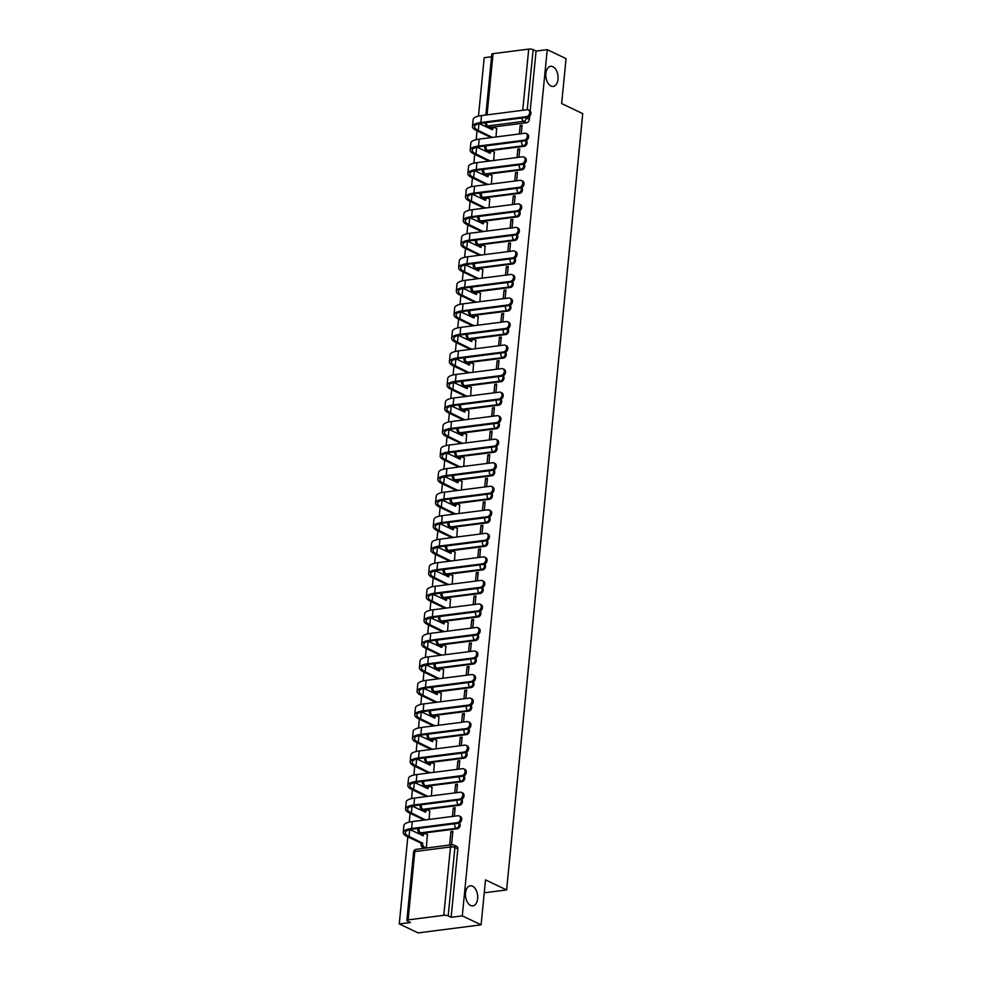 <?xml version="1.0" encoding="UTF-8"?>
<svg xmlns="http://www.w3.org/2000/svg" width="982" height="982" viewBox="0 0 982 982"><rect width="100%" height="100%" fill="white"/><g stroke="black" fill="none" stroke-linecap="round" stroke-linejoin="round"><path stroke-width="1.47" d="M550.988 86.023A10.127 6.039 -97.3 0 1 545.808 75.295A10.127 6.039 -97.3 0 1 550.644 66.322A10.127 6.039 -97.3 0 1 552.878 66.715A10.127 6.039 -97.3 0 1 558.058 77.443A10.127 6.039 -97.3 0 1 553.21 86.416A10.127 6.039 -97.3 0 1 550.988 86.023M470.636 905.478A10.127 6.039 -97.3 0 1 465.456 894.737A10.127 6.039 -97.3 0 1 470.292 885.776A10.127 6.039 -97.3 0 1 472.526 886.169A10.127 6.039 -97.3 0 1 477.706 896.897A10.127 6.039 -97.3 0 1 472.87 905.87A10.127 6.039 -97.3 0 1 470.636 905.478M525.714 140.733A3.167 2.369 115.5 0 1 526.021 142.451A3.167 2.369 115.5 0 1 523.197 145.79L487.538 150.356A3.167 2.369 115.5 0 1 486.471 150.197L487.514 150.688A3.167 2.369 -64.5 0 0 488.57 150.847L524.241 146.293A3.167 2.369 -64.5 0 0 527.064 142.942A3.167 2.369 -64.5 0 0 526.168 140.573M523.406 164.264A3.167 2.369 115.5 0 1 523.713 165.983A3.167 2.369 115.5 0 1 520.89 169.321L485.231 173.888A3.167 2.369 115.5 0 1 484.163 173.728L485.206 174.231A3.167 2.369 -64.5 0 0 486.262 174.391L521.933 169.825A3.167 2.369 -64.5 0 0 524.756 166.486A3.167 2.369 -64.5 0 0 523.86 164.104M521.098 187.795A3.167 2.369 115.5 0 1 521.405 189.514A3.167 2.369 115.5 0 1 518.594 192.865L482.923 197.419A3.167 2.369 115.5 0 1 481.855 197.259L482.899 197.763A3.167 2.369 -64.5 0 0 483.966 197.922L519.625 193.356A3.167 2.369 -64.5 0 0 522.449 190.017A3.167 2.369 -64.5 0 0 521.552 187.636M518.791 211.339A3.167 2.369 115.5 0 1 519.097 213.057A3.167 2.369 115.5 0 1 516.287 216.396L480.615 220.962A3.167 2.369 115.5 0 1 479.547 220.79L480.591 221.294A3.167 2.369 -64.5 0 0 481.659 221.453L517.318 216.887A3.167 2.369 -64.5 0 0 520.141 213.548A3.167 2.369 -64.5 0 0 519.245 211.167M516.483 234.87A3.167 2.369 115.5 0 1 516.79 236.588A3.167 2.369 115.5 0 1 513.979 239.927L478.308 244.493A3.167 2.369 115.5 0 1 477.24 244.334L478.283 244.825A3.167 2.369 -64.5 0 0 479.351 244.984L515.01 240.418A3.167 2.369 -64.5 0 0 517.833 237.079A3.167 2.369 -64.5 0 0 516.937 234.698M514.175 258.401A3.167 2.369 115.5 0 1 514.482 260.12A3.167 2.369 115.5 0 1 511.671 263.458L476 268.025A3.167 2.369 115.5 0 1 474.932 267.865L475.975 268.356A3.167 2.369 -64.5 0 0 477.043 268.516L512.702 263.962A3.167 2.369 -64.5 0 0 515.525 260.611A3.167 2.369 -64.5 0 0 514.629 258.241M511.868 281.932A3.167 2.369 115.5 0 1 512.174 283.651A3.167 2.369 115.5 0 1 509.363 286.99L473.692 291.556A3.167 2.369 115.5 0 1 472.624 291.396L473.668 291.887A3.167 2.369 -64.5 0 0 474.736 292.047L510.395 287.493A3.167 2.369 -64.5 0 0 513.218 284.154A3.167 2.369 -64.5 0 0 512.322 281.773M509.56 305.463A3.167 2.369 115.5 0 1 509.867 307.182A3.167 2.369 115.5 0 1 507.056 310.533L471.385 315.087A3.167 2.369 115.5 0 1 470.317 314.927L471.36 315.431A3.167 2.369 -64.5 0 0 472.428 315.59L508.087 311.024A3.167 2.369 -64.5 0 0 510.91 307.685A3.167 2.369 -64.5 0 0 510.014 305.304M507.252 329.007A3.167 2.369 115.5 0 1 507.559 330.725A3.167 2.369 115.5 0 1 504.748 334.064L469.077 338.618A3.167 2.369 115.5 0 1 468.009 338.459L469.052 338.962A3.167 2.369 -64.5 0 0 470.12 339.121L505.779 334.555A3.167 2.369 -64.5 0 0 508.602 331.216A3.167 2.369 -64.5 0 0 507.706 328.835M504.944 352.538A3.167 2.369 115.5 0 1 505.251 354.257A3.167 2.369 115.5 0 1 502.44 357.595L466.769 362.162A3.167 2.369 115.5 0 1 465.701 362.002L466.745 362.493A3.167 2.369 -64.5 0 0 467.813 362.653L503.471 358.086A3.167 2.369 -64.5 0 0 506.295 354.748A3.167 2.369 -64.5 0 0 505.399 352.366M502.637 376.069A3.167 2.369 115.5 0 1 502.944 377.788A3.167 2.369 115.5 0 1 500.133 381.126L464.461 385.693A3.167 2.369 115.5 0 1 463.394 385.533L464.437 386.024A3.167 2.369 -64.5 0 0 465.505 386.184L501.164 381.617A3.167 2.369 -64.5 0 0 503.987 378.279A3.167 2.369 -64.5 0 0 503.091 375.91M500.329 399.6A3.167 2.369 115.5 0 1 500.636 401.319A3.167 2.369 115.5 0 1 497.825 404.658L462.154 409.224A3.167 2.369 115.5 0 1 461.086 409.064L462.129 409.555A3.167 2.369 -64.5 0 0 463.197 409.715L498.856 405.161A3.167 2.369 -64.5 0 0 501.679 401.822A3.167 2.369 -64.5 0 0 500.783 399.441M498.021 423.132A3.167 2.369 115.5 0 1 498.328 424.85A3.167 2.369 115.5 0 1 495.517 428.189L459.846 432.755A3.167 2.369 115.5 0 1 458.778 432.596L459.822 433.099A3.167 2.369 -64.5 0 0 460.889 433.258L496.548 428.692A3.167 2.369 -64.5 0 0 499.372 425.353A3.167 2.369 -64.5 0 0 498.475 422.972M495.714 446.663A3.167 2.369 115.5 0 1 496.02 448.393A3.167 2.369 115.5 0 1 493.21 451.732L457.538 456.286A3.167 2.369 115.5 0 1 456.47 456.127L457.514 456.63A3.167 2.369 -64.5 0 0 458.582 456.79L494.241 452.223A3.167 2.369 -64.5 0 0 497.064 448.884A3.167 2.369 -64.5 0 0 496.168 446.503M493.406 470.206A3.167 2.369 115.5 0 1 493.713 471.925A3.167 2.369 115.5 0 1 490.902 475.263L455.231 479.83A3.167 2.369 115.5 0 1 454.163 479.67L455.206 480.161A3.167 2.369 -64.5 0 0 456.274 480.321L491.933 475.754A3.167 2.369 -64.5 0 0 494.756 472.416A3.167 2.369 -64.5 0 0 493.86 470.034M491.098 493.737A3.167 2.369 115.5 0 1 491.405 495.456A3.167 2.369 115.5 0 1 488.594 498.795L452.923 503.361A3.167 2.369 115.5 0 1 451.855 503.201L452.898 503.692A3.167 2.369 -64.5 0 0 453.966 503.852L489.625 499.286A3.167 2.369 -64.5 0 0 492.448 495.947A3.167 2.369 -64.5 0 0 491.552 493.578M488.791 517.269A3.167 2.369 115.5 0 1 489.097 518.987A3.167 2.369 115.5 0 1 486.286 522.326L450.615 526.892A3.167 2.369 115.5 0 1 449.547 526.733L450.591 527.224A3.167 2.369 -64.5 0 0 451.659 527.383L487.33 522.829A3.167 2.369 -64.5 0 0 490.141 519.49A3.167 2.369 -64.5 0 0 489.245 517.109M486.483 540.8A3.167 2.369 115.5 0 1 486.79 542.518A3.167 2.369 115.5 0 1 483.979 545.857L448.308 550.423A3.167 2.369 115.5 0 1 447.24 550.264L448.283 550.767A3.167 2.369 -64.5 0 0 449.351 550.927L485.022 546.36A3.167 2.369 -64.5 0 0 487.833 543.021A3.167 2.369 -64.5 0 0 486.937 540.64M484.175 564.331A3.167 2.369 115.5 0 1 484.482 566.062A3.167 2.369 115.5 0 1 481.671 569.4L446 573.954A3.167 2.369 115.5 0 1 444.932 573.795L445.975 574.298A3.167 2.369 -64.5 0 0 447.043 574.458L482.714 569.891A3.167 2.369 -64.5 0 0 485.525 566.553A3.167 2.369 -64.5 0 0 484.629 564.171M481.867 587.874A3.167 2.369 115.5 0 1 482.174 589.593A3.167 2.369 115.5 0 1 479.363 592.932L443.692 597.498A3.167 2.369 115.5 0 1 442.624 597.338L443.668 597.829A3.167 2.369 -64.5 0 0 444.736 597.989L480.407 593.423A3.167 2.369 -64.5 0 0 483.218 590.084A3.167 2.369 -64.5 0 0 482.322 587.702M479.56 611.405A3.167 2.369 115.5 0 1 479.867 613.124A3.167 2.369 115.5 0 1 477.056 616.463L441.384 621.029A3.167 2.369 115.5 0 1 440.317 620.87L441.36 621.361A3.167 2.369 -64.5 0 0 442.428 621.52L478.099 616.954A3.167 2.369 -64.5 0 0 480.91 613.615A3.167 2.369 -64.5 0 0 480.014 611.246M477.252 634.937A3.167 2.369 115.5 0 1 477.559 636.655A3.167 2.369 115.5 0 1 474.748 639.994L439.077 644.56A3.167 2.369 115.5 0 1 438.009 644.401L439.052 644.892A3.167 2.369 -64.5 0 0 440.12 645.051L475.791 640.497A3.167 2.369 -64.5 0 0 478.602 637.158A3.167 2.369 -64.5 0 0 477.706 634.777M474.944 658.468A3.167 2.369 115.5 0 1 475.251 660.186A3.167 2.369 115.5 0 1 472.44 663.525L436.769 668.091A3.167 2.369 115.5 0 1 435.701 667.932L436.745 668.435A3.167 2.369 -64.5 0 0 437.812 668.595L473.484 664.028A3.167 2.369 -64.5 0 0 476.295 660.69A3.167 2.369 -64.5 0 0 475.398 658.308M472.637 681.999A3.167 2.369 115.5 0 1 472.943 683.73A3.167 2.369 115.5 0 1 470.132 687.069L434.461 691.623A3.167 2.369 115.5 0 1 433.393 691.463L434.437 691.966A3.167 2.369 -64.5 0 0 435.505 692.126L471.176 687.56A3.167 2.369 -64.5 0 0 473.987 684.221A3.167 2.369 -64.5 0 0 473.091 681.839M470.329 705.542A3.167 2.369 115.5 0 1 470.636 707.261A3.167 2.369 115.5 0 1 467.825 710.6L432.154 715.166A3.167 2.369 115.5 0 1 431.086 715.006L432.129 715.497A3.167 2.369 -64.5 0 0 433.197 715.657L468.868 711.091A3.167 2.369 -64.5 0 0 471.679 707.752A3.167 2.369 -64.5 0 0 470.783 705.371M468.021 729.074A3.167 2.369 115.5 0 1 468.328 730.792A3.167 2.369 115.5 0 1 465.517 734.131L429.846 738.697A3.167 2.369 115.5 0 1 428.778 738.538L429.821 739.029A3.167 2.369 -64.5 0 0 430.889 739.188L466.56 734.622A3.167 2.369 -64.5 0 0 469.371 731.283A3.167 2.369 -64.5 0 0 468.475 728.914M465.714 752.605A3.167 2.369 115.5 0 1 466.02 754.323A3.167 2.369 115.5 0 1 463.209 757.662L427.538 762.228A3.167 2.369 115.5 0 1 426.47 762.069L427.514 762.56A3.167 2.369 -64.5 0 0 428.582 762.719L464.253 758.165A3.167 2.369 -64.5 0 0 467.064 754.827A3.167 2.369 -64.5 0 0 466.168 752.445M463.406 776.136A3.167 2.369 115.5 0 1 463.713 777.854A3.167 2.369 115.5 0 1 460.902 781.193L425.231 785.76A3.167 2.369 115.5 0 1 424.163 785.6L425.206 786.103A3.167 2.369 -64.5 0 0 426.274 786.263L461.945 781.697A3.167 2.369 -64.5 0 0 464.756 778.358A3.167 2.369 -64.5 0 0 463.86 775.976M461.098 799.667A3.167 2.369 115.5 0 1 461.405 801.398A3.167 2.369 115.5 0 1 458.594 804.737L422.923 809.291A3.167 2.369 115.5 0 1 421.855 809.131L422.898 809.634A3.167 2.369 -64.5 0 0 423.966 809.794L459.637 805.228A3.167 2.369 -64.5 0 0 462.448 801.889A3.167 2.369 -64.5 0 0 461.552 799.508M458.79 823.211A3.167 2.369 115.5 0 1 459.097 824.929A3.167 2.369 115.5 0 1 456.286 828.268L420.615 832.834A3.167 2.369 115.5 0 1 419.547 832.675L420.591 833.166A3.167 2.369 -64.5 0 0 421.659 833.325L457.33 828.759A3.167 2.369 -64.5 0 0 460.141 825.42A3.167 2.369 -64.5 0 0 459.245 823.039M491.552 56.772L484.2 57.717L478.48 116.109M477.031 130.839L476.172 139.64M474.723 154.37L473.864 163.172M472.416 177.914L471.556 186.715M470.108 201.445L469.249 210.246M467.8 224.976L466.941 233.777M465.493 248.507L464.633 257.309M463.185 272.039L462.326 280.84M460.877 295.57L460.018 304.383M458.569 319.113L457.71 327.914M456.262 342.644L455.403 351.446M453.954 366.176L453.095 374.977M451.646 389.707L450.787 398.508M449.339 413.238L448.479 422.051M447.031 436.781L446.172 445.583M444.723 460.312L443.864 469.114M442.428 483.844L441.556 492.645M440.12 507.375L439.249 516.176M437.812 530.906L436.941 539.719M435.505 554.449L434.633 563.251M433.197 577.981L432.325 586.782M430.889 601.512L430.018 610.313M428.582 625.043L427.71 633.844M426.274 648.574L425.402 657.388M423.966 672.118L423.095 680.919M421.659 695.649L420.787 704.45M419.351 719.18L418.479 727.981M417.043 742.711L416.172 751.512M414.735 766.242L413.864 775.056M412.428 789.786L411.556 798.587M410.12 813.317L409.248 822.118M407.812 836.848L399.269 923.927L410.427 922.503L407.493 921.104A3.167 0.908 -174.4 0 1 406.867 920.478A3.167 0.908 -174.4 0 1 408.119 919.876L443.79 915.322L450.493 846.975L414.821 851.541L408.119 919.876M481.106 924.835L462.289 915.862L547.22 49.652L566.049 58.625L561.643 103.576L582.731 113.63L506.614 889.938L485.513 879.884L481.106 924.835L418.099 932.9L399.269 923.927M529.691 116.146L529.372 119.411A3.167 2.369 115.5 0 1 526.548 122.75L490.877 127.316L487.956 125.917A3.167 2.369 115.5 0 1 486.888 125.757L489.822 127.157A3.167 2.369 -64.5 0 0 490.877 127.316M485.845 115.017L491.798 54.256A3.167 0.908 5.6 0 1 493.05 53.666L528.721 49.1A3.167 0.908 5.6 0 1 533.14 49.677L527.248 109.726M547.22 49.652L536.074 51.076L533.14 49.677M452.677 844.864A3.167 2.369 115.5 0 1 453.745 845.023A3.167 2.369 115.5 0 1 454.899 847.552L448.197 915.899L451.131 917.298L462.289 915.862M448.197 915.899A3.167 0.908 -174.4 0 0 443.79 915.322M451.524 844.802L452.849 831.275L450.959 831.509L452.739 832.368M426.311 848.018L427.391 834.528M454.322 816.202L455.157 807.732L453.267 807.977L455.047 808.824M429.122 819.43L429.699 810.997M456.63 792.67L457.465 784.201L455.574 784.446L457.354 785.293M431.429 795.899L431.994 787.466M458.938 769.139L459.772 760.669L457.882 760.915L459.662 761.762M433.737 772.368L434.302 763.922M461.245 745.608L462.08 737.138L460.19 737.384L461.97 738.231M436.045 748.824L436.609 740.391M463.553 722.065L464.388 713.607L462.497 713.84L464.277 714.7M438.353 725.293L438.917 716.86M465.861 698.533L466.695 690.064L464.805 690.309L466.585 691.156M440.66 701.762L441.225 693.329M468.168 675.002L469.003 666.533L467.113 666.778L468.893 667.625M442.968 678.231L443.533 669.798M470.476 651.471L471.311 643.001L469.421 643.247L471.2 644.094M445.276 654.699L445.84 646.254M472.784 627.94L473.619 619.47L471.728 619.716L473.508 620.563M447.583 631.156L448.148 622.723M475.092 604.396L475.926 595.939L474.036 596.172L475.816 597.031M449.891 607.625L450.456 599.192M477.399 580.865L478.234 572.396L476.344 572.641L478.124 573.488M452.199 584.094L452.763 575.661M479.707 557.334L480.542 548.864L478.651 549.11L480.431 549.957M454.506 560.562L455.071 552.13M482.015 533.803L482.849 525.333L480.959 525.579L482.739 526.426M456.814 537.031L457.379 528.598M484.322 510.272L485.157 501.802L483.267 502.048L485.047 502.894M459.122 513.488L459.686 505.055M486.63 486.728L487.465 478.271L485.574 478.504L487.354 479.363M461.43 489.957L461.994 481.524M488.938 463.197L489.773 454.74L487.882 454.973L489.662 455.82M463.737 466.425L464.302 457.993M491.245 439.666L492.08 431.196L490.19 431.442L491.97 432.289M466.045 442.894L466.61 434.461M493.553 416.135L494.388 407.665L492.498 407.911L494.277 408.757M468.34 419.363L468.917 410.93M495.861 392.604L496.696 384.134L494.805 384.379L496.585 385.226M470.648 395.82L471.225 387.387M498.169 369.06L499.003 360.603L497.113 360.836L498.893 361.695M472.956 372.288L473.533 363.856M500.476 345.529L501.311 337.072L499.421 337.305L501.201 338.152M475.263 348.757L475.84 340.324M502.784 321.998L503.619 313.528L501.728 313.774L503.508 314.621M477.571 325.226L478.148 316.793M505.092 298.467L505.926 289.997L504.036 290.242L505.816 291.089M479.879 301.695L480.456 293.262M507.399 274.935L508.234 266.466L506.344 266.711L508.124 267.558M482.187 278.151L482.763 269.719M509.707 251.392L510.542 242.935L508.651 243.168L510.431 244.027M484.494 254.62L485.071 246.187M512.015 227.861L512.85 219.403L510.959 219.637L512.739 220.496M486.802 231.089L487.379 222.656M514.322 204.33L515.157 195.86L513.255 196.105L515.047 196.952M489.11 207.558L489.687 199.125M516.63 180.798L517.453 172.329L515.562 172.574L517.354 173.421M491.417 184.027L491.994 175.594M518.938 157.267L519.76 148.798L517.87 149.043L519.662 149.89M493.725 160.483L494.302 152.05M484.249 892.798L506.614 889.938M521.246 133.736L522.068 125.266L520.178 125.5L521.97 126.359M450.959 831.509L449.633 845.036M496.033 136.952L496.61 128.519M536.074 51.076L530.194 110.954M451.131 917.298L457.833 848.951A3.167 2.369 -64.5 0 0 456.679 846.423L453.745 845.023A3.167 3.167 0 0 0 451.978 844.741L416.319 849.307A3.167 3.167 0 0 0 413.569 852.131L406.867 920.478M453.267 807.977L452.432 816.447M455.574 784.446L454.74 792.916M457.882 760.915L457.047 769.372M460.19 737.384L459.355 745.841M462.497 713.84L461.663 722.31M464.805 690.309L463.97 698.779M467.113 666.778L466.278 675.248M469.421 643.247L468.586 651.717M471.728 619.716L470.894 628.173M474.036 596.172L473.201 604.642M476.344 572.641L475.509 581.111M478.651 549.11L477.817 557.58M480.959 525.579L480.124 534.048M483.267 502.048L482.432 510.505M485.574 478.504L484.74 486.974M487.882 454.973L487.047 463.443M490.19 431.442L489.355 439.911M492.498 407.911L491.663 416.38M494.805 384.379L493.971 392.837M497.113 360.836L496.278 369.306M499.421 337.305L498.586 345.774M501.728 313.774L500.894 322.243M504.036 290.242L503.201 298.712M506.344 266.711L505.509 275.169M508.651 243.168L507.817 251.638M510.959 219.637L510.124 228.106M513.255 196.105L512.432 204.575M515.562 172.574L514.74 181.044M517.87 149.043L517.048 157.501M520.178 125.5L519.355 133.969M457.231 822.683A3.646 2.725 -64.5 0 0 460.325 819.626A3.646 2.725 -64.5 0 0 459.134 815.932A3.646 2.725 -64.5 0 0 457.907 815.747L412.28 821.578L411.605 828.526L457.231 822.683L458.459 823.272L412.833 829.103A18.989 5.462 -174.4 0 0 405.284 832.662A18.989 5.462 -174.4 0 0 409.064 836.455L422.604 843.145A3.167 1.89 82.7 0 0 424.212 847.073L426.237 848.031M459.134 815.932L460.362 816.521A3.646 2.725 115.5 0 1 461.552 820.216A3.646 2.725 115.5 0 1 458.459 823.272M422.628 842.924L420.996 843.133L407.42 836.664A21.052 6.052 5.6 0 1 403.234 832.466A21.052 6.052 5.6 0 1 411.605 828.526M424.592 848.239L422.567 847.282A3.167 1.89 -97.3 0 1 420.971 843.354L420.996 843.133M427.624 834.639L425.525 833.644A3.167 1.89 82.7 0 0 424.825 833.522A3.167 1.89 82.7 0 0 423.34 835.756L409.96 829.618M421.818 835.277A3.167 1.89 -97.3 0 1 423.181 833.73L424.825 833.522M403.234 832.466L403.909 825.531A21.052 6.052 5.6 0 1 412.28 821.578M459.539 799.152A3.646 2.725 -64.5 0 0 462.632 796.095A3.646 2.725 -64.5 0 0 461.442 792.4A3.646 2.725 -64.5 0 0 460.214 792.216L414.588 798.047L413.913 804.995L459.539 799.152L460.767 799.741L415.14 805.571A18.989 5.462 -174.4 0 0 407.591 809.131A18.989 5.462 -174.4 0 0 411.372 812.924L424.911 819.614A3.167 1.89 82.7 0 0 424.899 819.97M461.442 792.4L462.669 792.977A3.646 2.725 115.5 0 1 463.86 796.684A3.646 2.725 115.5 0 1 460.767 799.741M424.936 819.393L423.303 819.602L409.727 813.133A21.052 6.052 5.6 0 1 405.541 808.935A21.052 6.052 5.6 0 1 413.913 804.995M429.932 811.107L427.833 810.113A3.167 1.89 82.7 0 0 427.133 809.99A3.167 1.89 82.7 0 0 425.648 812.224L412.268 806.087M424.126 811.733A3.167 1.89 -97.3 0 1 425.488 810.199L427.133 809.99M405.541 808.935L406.217 801.987A21.052 6.052 5.6 0 1 414.588 798.047M461.847 775.62A3.646 2.725 -64.5 0 0 464.928 772.564A3.646 2.725 -64.5 0 0 463.75 768.857A3.646 2.725 -64.5 0 0 462.522 768.673L416.896 774.516L416.221 781.451L461.847 775.62L463.074 776.21L417.448 782.04A18.989 5.462 -174.4 0 0 409.899 785.6A18.989 5.462 -174.4 0 0 413.68 789.381L427.219 796.083A3.167 1.89 82.7 0 0 427.207 796.439M463.75 768.857L464.977 769.446A3.646 2.725 115.5 0 1 466.168 773.141A3.646 2.725 115.5 0 1 463.074 776.21M427.244 795.85L425.611 796.071L412.035 789.602A21.052 6.052 5.6 0 1 407.849 785.391A21.052 6.052 5.6 0 1 416.221 781.451M432.24 787.576L430.141 786.57A3.167 1.89 82.7 0 0 429.441 786.447A3.167 1.89 82.7 0 0 427.956 788.693L414.576 782.556M426.433 788.202A3.167 1.89 -97.3 0 1 427.796 786.656L429.441 786.447M407.849 785.391L408.524 778.456A21.052 6.052 5.6 0 1 416.896 774.516M464.155 752.089A3.646 2.725 -64.5 0 0 467.236 749.021A3.646 2.725 -64.5 0 0 466.057 745.326A3.646 2.725 -64.5 0 0 464.83 745.142L419.204 750.984L418.528 757.92L464.155 752.089L465.382 752.666L419.756 758.509A18.989 5.462 -174.4 0 0 412.207 762.069A18.989 5.462 -174.4 0 0 415.987 765.85L429.527 772.552A3.167 1.89 82.7 0 0 429.515 772.908M466.057 745.326L467.285 745.915A3.646 2.725 115.5 0 1 468.475 749.61A3.646 2.725 115.5 0 1 465.382 752.666M429.551 772.318L427.919 772.527L414.343 766.058A21.052 6.052 5.6 0 1 410.157 761.86A21.052 6.052 5.6 0 1 418.528 757.92M434.547 764.045L432.448 763.039A3.167 1.89 82.7 0 0 431.749 762.916A3.167 1.89 82.7 0 0 430.251 765.15L416.884 759.025M428.741 764.671A3.167 1.89 -97.3 0 1 430.104 763.124L431.749 762.916M410.157 761.86L410.832 754.925A21.052 6.052 5.6 0 1 419.204 750.984M466.462 728.546A3.646 2.725 -64.5 0 0 469.543 725.489A3.646 2.725 -64.5 0 0 468.365 721.795A3.646 2.725 -64.5 0 0 467.137 721.61L421.511 727.453L420.836 734.389L466.462 728.546L467.69 729.135L422.064 734.978A18.989 5.462 -174.4 0 0 414.514 738.525A18.989 5.462 -174.4 0 0 418.295 742.318L431.835 749.008A3.167 1.89 82.7 0 0 431.822 749.364M468.365 721.795L469.592 722.384A3.646 2.725 115.5 0 1 470.783 726.079A3.646 2.725 115.5 0 1 467.69 729.135M431.859 748.787L430.226 748.996L416.65 742.527A21.052 6.052 5.6 0 1 412.465 738.329A21.052 6.052 5.6 0 1 420.836 734.389M436.855 740.514L434.756 739.507A3.167 1.89 82.7 0 0 434.056 739.385A3.167 1.89 82.7 0 0 432.559 741.619L419.191 735.493M431.049 741.14A3.167 1.89 -97.3 0 1 432.411 739.593L434.056 739.385M412.465 738.329L413.14 731.394A21.052 6.052 5.6 0 1 421.511 727.453M468.77 705.015A3.646 2.725 -64.5 0 0 471.851 701.958A3.646 2.725 -64.5 0 0 470.673 698.263A3.646 2.725 -64.5 0 0 469.445 698.079L423.819 703.91L423.144 710.858L468.77 705.015L469.997 705.604L424.371 711.434A18.989 5.462 -174.4 0 0 416.822 714.994A18.989 5.462 -174.4 0 0 420.591 718.787L434.142 725.477A3.167 1.89 82.7 0 0 434.13 725.833M470.673 698.263L471.9 698.853A3.646 2.725 115.5 0 1 473.091 702.547A3.646 2.725 115.5 0 1 469.997 705.604M434.167 725.256L432.534 725.465L418.958 718.996A21.052 6.052 5.6 0 1 414.772 714.798A21.052 6.052 5.6 0 1 423.144 710.858M439.163 716.97L437.064 715.976A3.167 1.89 82.7 0 0 436.364 715.853A3.167 1.89 82.7 0 0 434.866 718.087L421.499 711.95M433.357 717.609A3.167 1.89 -97.3 0 1 434.719 716.062L436.364 715.853M414.772 714.798L415.447 707.862A21.052 6.052 5.6 0 1 423.819 703.91M471.078 681.483A3.646 2.725 -64.5 0 0 474.159 678.427A3.646 2.725 -64.5 0 0 472.98 674.732A3.646 2.725 -64.5 0 0 471.753 674.548L426.127 680.379L425.452 687.326L471.078 681.483L472.305 682.073L426.679 687.903A18.989 5.462 -174.4 0 0 419.13 691.463A18.989 5.462 -174.4 0 0 422.898 695.256L436.45 701.946A3.167 1.89 82.7 0 0 436.438 702.302M472.98 674.732L474.208 675.309A3.646 2.725 115.5 0 1 475.398 679.016A3.646 2.725 115.5 0 1 472.305 682.073M436.474 701.725L434.842 701.934L421.266 695.465A21.052 6.052 5.6 0 1 417.08 691.267A21.052 6.052 5.6 0 1 425.452 687.326M441.47 693.439L439.371 692.445A3.167 1.89 82.7 0 0 438.672 692.322A3.167 1.89 82.7 0 0 437.174 694.556L423.807 688.419M435.664 694.065A3.167 1.89 -97.3 0 1 437.027 692.531L438.672 692.322M417.08 691.267L417.755 684.319A21.052 6.052 5.6 0 1 426.127 680.379M473.385 657.952A3.646 2.725 -64.5 0 0 476.466 654.896A3.646 2.725 -64.5 0 0 475.288 651.189A3.646 2.725 -64.5 0 0 474.06 651.005L428.434 656.848L427.759 663.783L473.385 657.952L474.613 658.541L428.987 664.372A18.989 5.462 -174.4 0 0 421.438 667.932A18.989 5.462 -174.4 0 0 425.206 671.713L438.758 678.415A3.167 1.89 82.7 0 0 438.745 678.771M475.288 651.189L476.515 651.778A3.646 2.725 115.5 0 1 477.706 655.473A3.646 2.725 115.5 0 1 474.613 658.541M438.782 678.181L437.15 678.402L423.573 671.933A21.052 6.052 5.6 0 1 419.388 667.723A21.052 6.052 5.6 0 1 427.759 663.783M443.778 669.908L441.679 668.902A3.167 1.89 82.7 0 0 440.979 668.779A3.167 1.89 82.7 0 0 439.482 671.025L426.114 664.888M437.972 670.534A3.167 1.89 -97.3 0 1 439.335 668.988L440.979 668.779M419.388 667.723L420.063 660.788A21.052 6.052 5.6 0 1 428.434 656.848M475.693 634.421A3.646 2.725 -64.5 0 0 478.774 631.352A3.646 2.725 -64.5 0 0 477.596 627.658A3.646 2.725 -64.5 0 0 476.368 627.473L430.742 633.316L430.067 640.252L475.693 634.421L476.921 634.998L431.294 640.841A18.989 5.462 -174.4 0 0 423.745 644.401A18.989 5.462 -174.4 0 0 427.514 648.181L441.065 654.884A3.167 1.89 82.7 0 0 441.053 655.239M477.596 627.658L478.823 628.247A3.646 2.725 115.5 0 1 480.014 631.942A3.646 2.725 115.5 0 1 476.921 634.998M441.09 654.65L439.457 654.859L425.881 648.39A21.052 6.052 5.6 0 1 421.695 644.192A21.052 6.052 5.6 0 1 430.067 640.252M446.086 646.377L443.987 645.37A3.167 1.89 82.7 0 0 443.287 645.248A3.167 1.89 82.7 0 0 441.79 647.482L428.422 641.356M440.28 647.003A3.167 1.89 -97.3 0 1 441.642 645.456L443.287 645.248M421.695 644.192L422.37 637.257A21.052 6.052 5.6 0 1 430.742 633.316M478.001 610.878A3.646 2.725 -64.5 0 0 481.082 607.821A3.646 2.725 -64.5 0 0 479.903 604.126A3.646 2.725 -64.5 0 0 478.676 603.942L433.05 609.785L432.375 616.721L478.001 610.878L479.228 611.467L433.602 617.31A18.989 5.462 -174.4 0 0 426.053 620.857A18.989 5.462 -174.4 0 0 429.821 624.65L443.373 631.34A3.167 1.89 82.7 0 0 443.361 631.696M479.903 604.126L481.131 604.716A3.646 2.725 115.5 0 1 482.322 608.41A3.646 2.725 115.5 0 1 479.228 611.467M443.398 631.119L441.765 631.328L428.189 624.859A21.052 6.052 5.6 0 1 424.003 620.661A21.052 6.052 5.6 0 1 432.375 616.721M448.393 622.846L446.294 621.839A3.167 1.89 82.7 0 0 445.595 621.716A3.167 1.89 82.7 0 0 444.097 623.951L430.73 617.825M442.587 623.472A3.167 1.89 -97.3 0 1 443.95 621.925L445.595 621.716M424.003 620.661L424.678 613.725A21.052 6.052 5.6 0 1 433.05 609.785M480.308 587.346A3.646 2.725 -64.5 0 0 483.39 584.29A3.646 2.725 -64.5 0 0 482.211 580.595A3.646 2.725 -64.5 0 0 480.984 580.411L435.357 586.242L434.682 593.189L480.308 587.346L481.536 587.936L435.91 593.779A18.989 5.462 -174.4 0 0 428.361 597.326A18.989 5.462 -174.4 0 0 432.129 601.119L445.681 607.809A3.167 1.89 82.7 0 0 445.668 608.165M482.211 580.595L483.439 581.184A3.646 2.725 115.5 0 1 484.629 584.879A3.646 2.725 115.5 0 1 481.536 587.936M445.705 607.588L444.073 607.797L430.497 601.328A21.052 6.052 5.6 0 1 426.311 597.13A21.052 6.052 5.6 0 1 434.682 593.189M450.701 599.315L448.602 598.308A3.167 1.89 82.7 0 0 447.902 598.185A3.167 1.89 82.7 0 0 446.405 600.419L433.037 594.282M444.895 599.941A3.167 1.89 -97.3 0 1 446.258 598.394L447.902 598.185M426.311 597.13L426.986 590.194A21.052 6.052 5.6 0 1 435.357 586.242M482.616 563.815A3.646 2.725 -64.5 0 0 485.697 560.759A3.646 2.725 -64.5 0 0 484.519 557.064A3.646 2.725 -64.5 0 0 483.291 556.88L437.665 562.711L436.99 569.658L482.616 563.815L483.844 564.404L438.218 570.235A18.989 5.462 -174.4 0 0 430.668 573.795A18.989 5.462 -174.4 0 0 434.437 577.588L447.988 584.278A3.167 1.89 82.7 0 0 447.976 584.634M484.519 557.064L485.746 557.641A3.646 2.725 115.5 0 1 486.937 561.348A3.646 2.725 115.5 0 1 483.844 564.404M448.013 584.057L446.38 584.265L432.804 577.797A21.052 6.052 5.6 0 1 428.618 573.598A21.052 6.052 5.6 0 1 436.99 569.658M453.009 575.771L450.91 574.777A3.167 1.89 82.7 0 0 450.21 574.654A3.167 1.89 82.7 0 0 448.713 576.888L435.345 570.751M447.203 576.397A3.167 1.89 -97.3 0 1 448.565 574.863L450.21 574.654M428.618 573.598L429.294 566.651A21.052 6.052 5.6 0 1 437.665 562.711M484.924 540.284A3.646 2.725 -64.5 0 0 488.005 537.228A3.646 2.725 -64.5 0 0 486.827 533.521A3.646 2.725 -64.5 0 0 485.599 533.336L439.973 539.179L439.298 546.115L484.924 540.284L486.151 540.873L440.525 546.704A18.989 5.462 -174.4 0 0 432.976 550.264A18.989 5.462 -174.4 0 0 436.745 554.044L450.296 560.747A3.167 1.89 82.7 0 0 450.284 561.103M486.827 533.521L488.054 534.11A3.646 2.725 115.5 0 1 489.232 537.805A3.646 2.725 115.5 0 1 486.151 540.873M450.321 560.513L448.688 560.734L435.112 554.265A21.052 6.052 5.6 0 1 430.926 550.055A21.052 6.052 5.6 0 1 439.298 546.115M455.317 552.24L453.218 551.233A3.167 1.89 82.7 0 0 452.518 551.111A3.167 1.89 82.7 0 0 451.02 553.357L437.653 547.22M449.51 552.866A3.167 1.89 -97.3 0 1 450.873 551.319L452.518 551.111M430.926 550.055L431.601 543.12A21.052 6.052 5.6 0 1 439.973 539.179M487.232 516.753A3.646 2.725 -64.5 0 0 490.313 513.696A3.646 2.725 -64.5 0 0 489.134 509.989A3.646 2.725 -64.5 0 0 487.907 509.805L442.281 515.648L441.605 522.584L487.232 516.753L488.459 517.33L442.833 523.173A18.989 5.462 -174.4 0 0 435.284 526.733A18.989 5.462 -174.4 0 0 439.052 530.513L452.604 537.215A3.167 1.89 82.7 0 0 452.592 537.571M489.134 509.989L490.362 510.579A3.646 2.725 115.5 0 1 491.54 514.273A3.646 2.725 115.5 0 1 488.459 517.33M452.628 536.982L450.996 537.191L437.42 530.722A21.052 6.052 5.6 0 1 433.234 526.524A21.052 6.052 5.6 0 1 441.605 522.584M457.624 528.709L455.525 527.702A3.167 1.89 82.7 0 0 454.826 527.58A3.167 1.89 82.7 0 0 453.328 529.826L439.961 523.688M451.818 529.335A3.167 1.89 -97.3 0 1 453.181 527.788L454.826 527.58M433.234 526.524L433.909 519.588A21.052 6.052 5.6 0 1 442.281 515.648M489.539 493.21A3.646 2.725 -64.5 0 0 492.62 490.153A3.646 2.725 -64.5 0 0 491.442 486.458A3.646 2.725 -64.5 0 0 490.214 486.274L444.588 492.117L443.913 499.052L489.539 493.21L490.767 493.799L445.141 499.642A18.989 5.462 -174.4 0 0 437.591 503.189A18.989 5.462 -174.4 0 0 441.36 506.982L454.912 513.684A3.167 1.89 82.7 0 0 454.899 514.028M491.442 486.458L492.669 487.047A3.646 2.725 115.5 0 1 493.848 490.742A3.646 2.725 115.5 0 1 490.767 493.799M454.936 513.451L453.303 513.66L439.727 507.191A21.052 6.052 5.6 0 1 435.542 502.993A21.052 6.052 5.6 0 1 443.913 499.052M459.932 505.178L457.833 504.171A3.167 1.89 82.7 0 0 457.133 504.048A3.167 1.89 82.7 0 0 455.636 506.282L442.268 500.157M454.126 505.804A3.167 1.89 -97.3 0 1 455.488 504.257L457.133 504.048M435.542 502.993L436.217 496.057A21.052 6.052 5.6 0 1 444.588 492.117M491.847 469.678A3.646 2.725 -64.5 0 0 494.928 466.622A3.646 2.725 -64.5 0 0 493.75 462.927A3.646 2.725 -64.5 0 0 492.522 462.743L446.896 468.574L446.221 475.521L491.847 469.678L493.074 470.268L447.448 476.11A18.989 5.462 -174.4 0 0 439.899 479.658A18.989 5.462 -174.4 0 0 443.668 483.451L457.219 490.141A3.167 1.89 82.7 0 0 457.195 490.497M493.75 462.927L494.977 463.516A3.646 2.725 115.5 0 1 496.156 467.211A3.646 2.725 115.5 0 1 493.074 470.268M457.244 489.92L455.611 490.128L442.035 483.66A21.052 6.052 5.6 0 1 437.849 479.462A21.052 6.052 5.6 0 1 446.221 475.521M462.24 481.646L460.128 480.64A3.167 1.89 82.7 0 0 459.441 480.517A3.167 1.89 82.7 0 0 457.943 482.751L444.576 476.614M456.434 482.272A3.167 1.89 -97.3 0 1 457.796 480.726L459.441 480.517M437.849 479.462L438.524 472.526A21.052 6.052 5.6 0 1 446.896 468.574M494.155 446.147A3.646 2.725 -64.5 0 0 497.236 443.091A3.646 2.725 -64.5 0 0 496.057 439.396A3.646 2.725 -64.5 0 0 494.83 439.212L449.204 445.042L448.529 451.99L494.155 446.147L495.382 446.736L449.756 452.567A18.989 5.462 -174.4 0 0 442.207 456.127A18.989 5.462 -174.4 0 0 445.975 459.92L459.527 466.61A3.167 1.89 82.7 0 0 459.502 466.966M496.057 439.396L497.285 439.973A3.646 2.725 115.5 0 1 498.463 443.68A3.646 2.725 115.5 0 1 495.382 446.736M459.551 466.389L457.919 466.597L444.343 460.128A21.052 6.052 5.6 0 1 440.157 455.93A21.052 6.052 5.6 0 1 448.529 451.99M464.547 458.103L462.436 457.109A3.167 1.89 82.7 0 0 461.749 456.986A3.167 1.89 82.7 0 0 460.251 459.22L446.884 453.083M458.741 458.729A3.167 1.89 -97.3 0 1 460.104 457.195L461.749 456.986M440.157 455.93L440.832 448.983A21.052 6.052 5.6 0 1 449.204 445.042M496.45 422.616A3.646 2.725 -64.5 0 0 499.543 419.56A3.646 2.725 -64.5 0 0 498.365 415.852A3.646 2.725 -64.5 0 0 497.137 415.681L451.511 421.511L450.836 428.447L496.45 422.616L497.69 423.205L452.064 429.036A18.989 5.462 -174.4 0 0 444.515 432.596A18.989 5.462 -174.4 0 0 448.283 436.376L461.835 443.078A3.167 1.89 82.7 0 0 461.81 443.434M498.365 415.852L499.593 416.442A3.646 2.725 115.5 0 1 500.771 420.136A3.646 2.725 115.5 0 1 497.69 423.205M461.859 442.845L460.227 443.066L446.65 436.597A21.052 6.052 5.6 0 1 442.465 432.399A21.052 6.052 5.6 0 1 450.836 428.447M466.855 434.572L464.744 433.565A3.167 1.89 82.7 0 0 464.056 433.443A3.167 1.89 82.7 0 0 462.559 435.689L449.191 429.551M461.049 435.198A3.167 1.89 -97.3 0 1 462.412 433.651L464.056 433.443M442.465 432.399L443.14 425.452A21.052 6.052 5.6 0 1 451.511 421.511M498.758 399.085A3.646 2.725 -64.5 0 0 501.851 396.028A3.646 2.725 -64.5 0 0 500.673 392.321A3.646 2.725 -64.5 0 0 499.445 392.137L453.819 397.98L453.144 404.915L498.758 399.085L499.998 399.662L454.371 405.505A18.989 5.462 -174.4 0 0 446.822 409.064A18.989 5.462 -174.4 0 0 450.591 412.845L464.142 419.547A3.167 1.89 82.7 0 0 464.118 419.903M500.673 392.321L501.9 392.91A3.646 2.725 115.5 0 1 503.079 396.605A3.646 2.725 115.5 0 1 499.998 399.662M464.167 419.314L462.534 419.523L448.958 413.054A21.052 6.052 5.6 0 1 444.772 408.856A21.052 6.052 5.6 0 1 453.144 404.915M469.163 411.041L467.051 410.034A3.167 1.89 82.7 0 0 466.364 409.911A3.167 1.89 82.7 0 0 464.867 412.158L451.499 406.02M463.357 411.667A3.167 1.89 -97.3 0 1 464.719 410.12L466.364 409.911M444.772 408.856L445.447 401.92A21.052 6.052 5.6 0 1 453.819 397.98M501.065 375.541A3.646 2.725 -64.5 0 0 504.159 372.485A3.646 2.725 -64.5 0 0 502.98 368.79A3.646 2.725 -64.5 0 0 501.753 368.606L456.127 374.449L455.452 381.384L501.065 375.541L502.305 376.131L456.679 381.973A18.989 5.462 -174.4 0 0 449.118 385.521A18.989 5.462 -174.4 0 0 452.898 389.314L466.45 396.016A3.167 1.89 82.7 0 0 466.425 396.36M502.98 368.79L504.208 369.379A3.646 2.725 115.5 0 1 505.386 373.074A3.646 2.725 115.5 0 1 502.305 376.131M466.475 395.783L464.83 395.992L451.266 389.523A21.052 6.052 5.6 0 1 447.08 385.325A21.052 6.052 5.6 0 1 455.452 381.384M471.47 387.509L469.359 386.503A3.167 1.89 82.7 0 0 468.672 386.38A3.167 1.89 82.7 0 0 467.174 388.614L453.807 382.489M465.664 388.135A3.167 1.89 -97.3 0 1 467.027 386.589L468.672 386.38M447.08 385.325L447.755 378.389A21.052 6.052 5.6 0 1 456.127 374.449M503.373 352.01A3.646 2.725 -64.5 0 0 506.467 348.954A3.646 2.725 -64.5 0 0 505.288 345.259A3.646 2.725 -64.5 0 0 504.061 345.075L458.434 350.905L457.759 357.853L503.373 352.01L504.613 352.599L458.987 358.442A18.989 5.462 -174.4 0 0 451.425 361.99A18.989 5.462 -174.4 0 0 455.206 365.783L468.758 372.473A3.167 1.89 82.7 0 0 468.733 372.829M505.288 345.259L506.516 345.848A3.646 2.725 115.5 0 1 507.694 349.543A3.646 2.725 115.5 0 1 504.613 352.599M468.782 372.252L467.137 372.46L453.574 365.991A21.052 6.052 5.6 0 1 449.388 361.793A21.052 6.052 5.6 0 1 457.759 357.853M473.778 363.978L471.667 362.972A3.167 1.89 82.7 0 0 470.979 362.849A3.167 1.89 82.7 0 0 469.482 365.083L456.114 358.946M467.972 364.604A3.167 1.89 -97.3 0 1 469.335 363.058L470.979 362.849M449.388 361.793L450.063 354.858A21.052 6.052 5.6 0 1 458.434 350.905M505.681 328.479A3.646 2.725 -64.5 0 0 508.774 325.423A3.646 2.725 -64.5 0 0 507.596 321.728A3.646 2.725 -64.5 0 0 506.368 321.544L460.742 327.374L460.067 334.322L505.681 328.479L506.921 329.068L461.295 334.899A18.989 5.462 -174.4 0 0 453.733 338.459A18.989 5.462 -174.4 0 0 457.514 342.252L471.065 348.941A3.167 1.89 82.7 0 0 471.041 349.297M507.596 321.728L508.823 322.305A3.646 2.725 115.5 0 1 510.002 326.012A3.646 2.725 115.5 0 1 506.921 329.068M471.09 348.72L469.445 348.929L455.881 342.46A21.052 6.052 5.6 0 1 451.695 338.262A21.052 6.052 5.6 0 1 460.067 334.322M476.086 340.435L473.975 339.441A3.167 1.89 82.7 0 0 473.287 339.318A3.167 1.89 82.7 0 0 471.79 341.552L458.422 335.414M470.28 341.061A3.167 1.89 -97.3 0 1 471.642 339.527L473.287 339.318M451.695 338.262L452.371 331.315A21.052 6.052 5.6 0 1 460.742 327.374M507.989 304.948A3.646 2.725 -64.5 0 0 511.082 301.891A3.646 2.725 -64.5 0 0 509.904 298.184A3.646 2.725 -64.5 0 0 508.676 298.012L463.05 303.843L462.375 310.778L507.989 304.948L509.228 305.537L463.602 311.368A18.989 5.462 -174.4 0 0 456.041 314.927A18.989 5.462 -174.4 0 0 459.822 318.72L473.373 325.41A3.167 1.89 82.7 0 0 473.349 325.766M509.904 298.184L511.131 298.774A3.646 2.725 115.5 0 1 512.309 302.468A3.646 2.725 115.5 0 1 509.228 305.537M473.398 325.189L471.753 325.398L458.189 318.929A21.052 6.052 5.6 0 1 454.003 314.731A21.052 6.052 5.6 0 1 462.375 310.778M478.394 316.904L476.282 315.897A3.167 1.89 82.7 0 0 475.595 315.774A3.167 1.89 82.7 0 0 474.097 318.021L460.73 311.883M472.588 317.53A3.167 1.89 -97.3 0 1 473.95 315.983L475.595 315.774M454.003 314.731L454.678 307.783A21.052 6.052 5.6 0 1 463.05 303.843M510.296 281.417A3.646 2.725 -64.5 0 0 513.39 278.36A3.646 2.725 -64.5 0 0 512.211 274.653A3.646 2.725 -64.5 0 0 510.984 274.469L465.358 280.312L464.67 287.247L510.296 281.417L511.536 281.994L465.91 287.836A18.989 5.462 -174.4 0 0 458.349 291.396A18.989 5.462 -174.4 0 0 462.129 295.177L475.681 301.879A3.167 1.89 82.7 0 0 475.656 302.235M512.211 274.653L513.439 275.242A3.646 2.725 115.5 0 1 514.617 278.937A3.646 2.725 115.5 0 1 511.536 281.994M475.705 301.646L474.06 301.855L460.497 295.386A21.052 6.052 5.6 0 1 456.311 291.188A21.052 6.052 5.6 0 1 464.67 287.247M480.701 293.373L478.59 292.366A3.167 1.89 82.7 0 0 477.903 292.243A3.167 1.89 82.7 0 0 476.405 294.49L463.038 288.352M474.895 293.999A3.167 1.89 -97.3 0 1 476.258 292.452L477.903 292.243M456.311 291.188L456.986 284.252A21.052 6.052 5.6 0 1 465.358 280.312M512.604 257.873A3.646 2.725 -64.5 0 0 515.697 254.817A3.646 2.725 -64.5 0 0 514.519 251.122A3.646 2.725 -64.5 0 0 513.291 250.938L467.665 256.781L466.978 263.716L512.604 257.873L513.844 258.462L468.218 264.305A18.989 5.462 -174.4 0 0 460.656 267.853A18.989 5.462 -174.4 0 0 464.437 271.646L477.988 278.348A3.167 1.89 82.7 0 0 477.964 278.692M514.519 251.122L515.746 251.711A3.646 2.725 115.5 0 1 516.925 255.406A3.646 2.725 115.5 0 1 513.844 258.462M478.013 278.115L476.368 278.323L462.804 271.854A21.052 6.052 5.6 0 1 458.619 267.656A21.052 6.052 5.6 0 1 466.978 263.716M483.009 269.841L480.898 268.835A3.167 1.89 82.7 0 0 480.21 268.712A3.167 1.89 82.7 0 0 478.713 270.946L465.345 264.821M477.203 270.467A3.167 1.89 -97.3 0 1 478.565 268.921L480.21 268.712M458.619 267.656L459.294 260.721A21.052 6.052 5.6 0 1 467.665 256.781M514.912 234.342A3.646 2.725 -64.5 0 0 518.005 231.286A3.646 2.725 -64.5 0 0 516.827 227.591A3.646 2.725 -64.5 0 0 515.599 227.407L469.973 233.25L469.286 240.185L514.912 234.342L516.151 234.931L470.525 240.774A18.989 5.462 -174.4 0 0 462.964 244.322A18.989 5.462 -174.4 0 0 466.745 248.115L480.296 254.804A3.167 1.89 82.7 0 0 480.272 255.16M516.827 227.591L518.054 228.18A3.646 2.725 115.5 0 1 519.232 231.875A3.646 2.725 115.5 0 1 516.151 234.931M480.321 254.584L478.676 254.792L465.112 248.323A21.052 6.052 5.6 0 1 460.926 244.125A21.052 6.052 5.6 0 1 469.286 240.185M485.317 246.31L483.205 245.304A3.167 1.89 82.7 0 0 482.506 245.181A3.167 1.89 82.7 0 0 481.02 247.415L467.653 241.277M479.511 246.936A3.167 1.89 -97.3 0 1 480.873 245.39L482.506 245.181M460.926 244.125L461.601 237.19A21.052 6.052 5.6 0 1 469.973 233.25M517.219 210.811A3.646 2.725 -64.5 0 0 520.313 207.754A3.646 2.725 -64.5 0 0 519.134 204.06A3.646 2.725 -64.5 0 0 517.907 203.875L472.281 209.706L471.593 216.654L517.219 210.811L518.459 211.4L472.833 217.231A18.989 5.462 -174.4 0 0 465.272 220.79A18.989 5.462 -174.4 0 0 469.052 224.583L482.604 231.273A3.167 1.89 82.7 0 0 482.579 231.629M519.134 204.06L520.362 204.637A3.646 2.725 115.5 0 1 521.54 208.344A3.646 2.725 115.5 0 1 518.459 211.4M482.628 231.052L480.984 231.261L467.42 224.792A21.052 6.052 5.6 0 1 463.234 220.594A21.052 6.052 5.6 0 1 471.593 216.654M487.624 222.767L485.513 221.772A3.167 1.89 82.7 0 0 484.813 221.65A3.167 1.89 82.7 0 0 483.328 223.884L469.961 217.746M481.818 223.405A3.167 1.89 -97.3 0 1 483.181 221.858L484.813 221.65M463.234 220.594L463.909 213.646A21.052 6.052 5.6 0 1 472.281 209.706M519.527 187.28A3.646 2.725 -64.5 0 0 522.62 184.223A3.646 2.725 -64.5 0 0 521.442 180.528A3.646 2.725 -64.5 0 0 520.215 180.344L474.588 186.175L473.901 193.11L519.527 187.28L520.755 187.869L475.141 193.7A18.989 5.462 -174.4 0 0 467.579 197.259A18.989 5.462 -174.4 0 0 471.36 201.052L484.912 207.742A3.167 1.89 82.7 0 0 484.887 208.098M521.442 180.528L522.67 181.105A3.646 2.725 115.5 0 1 523.848 184.812A3.646 2.725 115.5 0 1 520.755 187.869M484.936 207.521L483.291 207.73L469.727 201.261A21.052 6.052 5.6 0 1 465.542 197.063A21.052 6.052 5.6 0 1 473.901 193.11M489.932 199.236L487.821 198.229A3.167 1.89 82.7 0 0 487.121 198.106A3.167 1.89 82.7 0 0 485.636 200.353L472.268 194.215M484.126 199.862A3.167 1.89 -97.3 0 1 485.489 198.327L487.121 198.106M465.542 197.063L466.217 190.115A21.052 6.052 5.6 0 1 474.588 186.175M521.835 163.749A3.646 2.725 -64.5 0 0 524.928 160.692A3.646 2.725 -64.5 0 0 523.75 156.985A3.646 2.725 -64.5 0 0 522.522 156.801L476.896 162.644L476.209 169.579L521.835 163.749L523.062 164.325L477.448 170.168A18.989 5.462 -174.4 0 0 469.887 173.728A18.989 5.462 -174.4 0 0 473.668 177.509L487.219 184.211A3.167 1.89 82.7 0 0 487.195 184.567M523.75 156.985L524.977 157.574A3.646 2.725 115.5 0 1 526.156 161.269A3.646 2.725 115.5 0 1 523.062 164.325M487.244 183.978L485.599 184.186L472.035 177.717A21.052 6.052 5.6 0 1 467.849 173.519A21.052 6.052 5.6 0 1 476.209 169.579M492.24 175.704L490.128 174.698A3.167 1.89 82.7 0 0 489.429 174.575A3.167 1.89 82.7 0 0 487.944 176.821L474.576 170.684M486.434 176.33A3.167 1.89 -97.3 0 1 487.796 174.784L489.429 174.575M467.849 173.519L468.524 166.584A21.052 6.052 5.6 0 1 476.896 162.644M524.143 140.205A3.646 2.725 -64.5 0 0 527.236 137.149A3.646 2.725 -64.5 0 0 526.057 133.454A3.646 2.725 -64.5 0 0 524.83 133.27L479.204 139.113L478.516 146.048L524.143 140.205L525.37 140.794L479.756 146.637A18.989 5.462 -174.4 0 0 472.195 150.197A18.989 5.462 -174.4 0 0 475.975 153.978L489.527 160.68A3.167 1.89 82.7 0 0 489.502 161.023M526.057 133.454L527.285 134.043A3.646 2.725 115.5 0 1 528.463 137.738A3.646 2.725 115.5 0 1 525.37 140.794M489.552 160.447L487.907 160.655L474.343 154.186A21.052 6.052 5.6 0 1 470.157 149.988A21.052 6.052 5.6 0 1 478.516 146.048M494.547 152.173L492.436 151.167A3.167 1.89 82.7 0 0 491.737 151.044A3.167 1.89 82.7 0 0 490.251 153.278L476.884 147.153M488.741 152.799A3.167 1.89 -97.3 0 1 490.104 151.253L491.737 151.044M470.157 149.988L470.832 143.053A21.052 6.052 5.6 0 1 479.204 139.113M526.45 116.674A3.646 2.725 -64.5 0 0 529.543 113.617A3.646 2.725 -64.5 0 0 528.365 109.923A3.646 2.725 -64.5 0 0 527.138 109.739L481.511 115.581L480.824 122.517L526.45 116.674L527.678 117.263L482.064 123.106A18.989 5.462 -174.4 0 0 474.502 126.653A18.989 5.462 -174.4 0 0 478.283 130.446L491.835 137.136A3.167 1.89 82.7 0 0 491.81 137.492M528.365 109.923L529.593 110.512A3.646 2.725 115.5 0 1 530.771 114.207A3.646 2.725 115.5 0 1 527.678 117.263M491.859 136.915L490.214 137.124L476.651 130.655A21.052 6.052 5.6 0 1 472.452 126.457A21.052 6.052 5.6 0 1 480.824 122.517M496.855 128.642L494.744 127.635A3.167 1.89 82.7 0 0 494.044 127.513A3.167 1.89 82.7 0 0 492.559 129.747L479.191 123.609M491.049 129.268A3.167 1.89 -97.3 0 1 492.412 127.721L494.044 127.513M472.452 126.457L473.14 119.522A21.052 6.052 5.6 0 1 481.511 115.581M524.241 146.293L523.197 145.79A3.167 1.89 -97.3 0 1 521.602 141.874A3.167 1.89 82.7 0 1 521.712 141.261M521.933 169.825L520.89 169.321A3.167 1.89 -97.3 0 1 519.294 165.406A3.167 1.89 82.7 0 1 519.404 164.804M519.625 193.356L518.594 192.865A3.167 1.89 -97.3 0 1 516.998 188.937A3.167 1.89 82.7 0 1 517.097 188.335M517.318 216.887L516.287 216.396A3.167 1.89 -97.3 0 1 514.691 212.468A3.167 1.89 82.7 0 1 514.789 211.867M515.01 240.418L513.979 239.927A3.167 1.89 -97.3 0 1 512.383 236.011A3.167 1.89 82.7 0 1 512.481 235.398M512.702 263.962L511.671 263.458A3.167 1.89 -97.3 0 1 510.075 259.543A3.167 1.89 82.7 0 1 510.174 258.929M510.395 287.493L509.363 286.99A3.167 1.89 -97.3 0 1 507.768 283.074A3.167 1.89 82.7 0 1 507.866 282.472M508.087 311.024L507.056 310.533A3.167 1.89 -97.3 0 1 505.46 306.605A3.167 1.89 82.7 0 1 505.558 306.003M505.779 334.555L504.748 334.064A3.167 1.89 -97.3 0 1 503.152 330.136A3.167 1.89 82.7 0 1 503.25 329.535M503.471 358.086L502.44 357.595A3.167 1.89 -97.3 0 1 500.845 353.68A3.167 1.89 82.7 0 1 500.943 353.066M501.164 381.617L500.133 381.126A3.167 1.89 -97.3 0 1 498.537 377.211A3.167 1.89 82.7 0 1 498.635 376.597M498.856 405.161L497.825 404.658A3.167 1.89 -97.3 0 1 496.229 400.742A3.167 1.89 82.7 0 1 496.327 400.14M496.548 428.692L495.517 428.189A3.167 1.89 -97.3 0 1 493.921 424.273A3.167 1.89 82.7 0 1 494.02 423.672M494.241 452.223L493.21 451.732A3.167 1.89 -97.3 0 1 491.614 447.804A3.167 1.89 82.7 0 1 491.712 447.203M491.933 475.754L490.902 475.263A3.167 1.89 -97.3 0 1 489.306 471.348A3.167 1.89 82.7 0 1 489.404 470.734M489.625 499.286L488.594 498.795A3.167 1.89 -97.3 0 1 486.998 494.879A3.167 1.89 82.7 0 1 487.097 494.265M487.33 522.829L486.286 522.326A3.167 1.89 -97.3 0 1 484.691 518.41A3.167 1.89 82.7 0 1 484.789 517.809M485.022 546.36L483.979 545.857A3.167 1.89 -97.3 0 1 482.383 541.941A3.167 1.89 82.7 0 1 482.481 541.34M482.714 569.891L481.671 569.4A3.167 1.89 -97.3 0 1 480.075 565.472A3.167 1.89 82.7 0 1 480.173 564.871M480.407 593.423L479.363 592.932A3.167 1.89 -97.3 0 1 477.768 589.016A3.167 1.89 82.7 0 1 477.866 588.402M478.099 616.954L477.056 616.463A3.167 1.89 -97.3 0 1 475.46 612.547A3.167 1.89 82.7 0 1 475.558 611.933M475.791 640.497L474.748 639.994A3.167 1.89 -97.3 0 1 473.152 636.078A3.167 1.89 82.7 0 1 473.25 635.477M473.484 664.028L472.44 663.525A3.167 1.89 -97.3 0 1 470.844 659.609A3.167 1.89 82.7 0 1 470.943 659.008M471.176 687.56L470.132 687.069A3.167 1.89 -97.3 0 1 468.537 683.141A3.167 1.89 82.7 0 1 468.635 682.539M468.868 711.091L467.825 710.6A3.167 1.89 -97.3 0 1 466.229 706.684A3.167 1.89 82.7 0 1 466.327 706.07M466.56 734.622L465.517 734.131A3.167 1.89 -97.3 0 1 463.921 730.215A3.167 1.89 82.7 0 1 464.02 729.601M464.253 758.165L463.209 757.662A3.167 1.89 -97.3 0 1 461.614 753.746A3.167 1.89 82.7 0 1 461.712 753.145M461.945 781.697L460.902 781.193A3.167 1.89 -97.3 0 1 459.306 777.278A3.167 1.89 82.7 0 1 459.404 776.676M459.637 805.228L458.594 804.737A3.167 1.89 -97.3 0 1 456.998 800.809A3.167 1.89 82.7 0 1 457.096 800.207M457.33 828.759L456.286 828.268A3.167 1.89 -97.3 0 1 454.691 824.352A3.167 1.89 82.7 0 1 454.789 823.738M526.548 122.75L523.615 121.351L487.956 125.917A3.167 1.89 82.7 0 1 486.336 122.554M522.719 110.303L528.721 49.1M493.05 53.666L487.06 114.869M488.57 150.847L487.538 150.356A3.167 1.89 82.7 0 1 485.943 146.441A3.167 1.89 82.7 0 1 486.041 145.827M486.262 174.391L485.231 173.888A3.167 1.89 82.7 0 1 483.635 169.972A3.167 1.89 82.7 0 1 483.733 169.358M483.966 197.922L482.923 197.419A3.167 1.89 82.7 0 1 481.327 193.503A3.167 1.89 82.7 0 1 481.425 192.902M481.659 221.453L480.615 220.962A3.167 1.89 82.7 0 1 479.02 217.034A3.167 1.89 82.7 0 1 479.118 216.433M479.351 244.984L478.308 244.493A3.167 1.89 82.7 0 1 476.712 240.565A3.167 1.89 82.7 0 1 476.81 239.964M477.043 268.516L476 268.025A3.167 1.89 82.7 0 1 474.404 264.109A3.167 1.89 82.7 0 1 474.502 263.495M474.736 292.047L473.692 291.556A3.167 1.89 82.7 0 1 472.097 287.64A3.167 1.89 82.7 0 1 472.195 287.026M472.428 315.59L471.385 315.087A3.167 1.89 82.7 0 1 469.789 311.171A3.167 1.89 82.7 0 1 469.887 310.57M470.12 339.121L469.077 338.618A3.167 1.89 82.7 0 1 467.481 334.702A3.167 1.89 82.7 0 1 467.579 334.101M467.813 362.653L466.769 362.162A3.167 1.89 82.7 0 1 465.173 358.234A3.167 1.89 82.7 0 1 465.272 357.632M465.505 386.184L464.461 385.693A3.167 1.89 82.7 0 1 462.866 381.777A3.167 1.89 82.7 0 1 462.964 381.163M463.197 409.715L462.154 409.224A3.167 1.89 82.7 0 1 460.558 405.308A3.167 1.89 82.7 0 1 460.656 404.694M460.889 433.258L459.846 432.755A3.167 1.89 82.7 0 1 458.25 428.839A3.167 1.89 82.7 0 1 458.349 428.238M458.582 456.79L457.538 456.286A3.167 1.89 82.7 0 1 455.943 452.371A3.167 1.89 82.7 0 1 456.041 451.769M456.274 480.321L455.231 479.83A3.167 1.89 82.7 0 1 453.635 475.902A3.167 1.89 82.7 0 1 453.733 475.3M453.966 503.852L452.923 503.361A3.167 1.89 82.7 0 1 451.327 499.445A3.167 1.89 82.7 0 1 451.425 498.831M451.659 527.383L450.615 526.892A3.167 1.89 82.7 0 1 449.02 522.976A3.167 1.89 82.7 0 1 449.118 522.363M449.351 550.927L448.308 550.423A3.167 1.89 82.7 0 1 446.712 546.508A3.167 1.89 82.7 0 1 446.81 545.906M447.043 574.458L446 573.954A3.167 1.89 82.7 0 1 444.404 570.039A3.167 1.89 82.7 0 1 444.502 569.437M444.736 597.989L443.692 597.498A3.167 1.89 82.7 0 1 442.096 593.57A3.167 1.89 82.7 0 1 442.195 592.968M442.428 621.52L441.384 621.029A3.167 1.89 82.7 0 1 439.789 617.113A3.167 1.89 82.7 0 1 439.887 616.5M440.12 645.051L439.077 644.56A3.167 1.89 82.7 0 1 437.481 640.645A3.167 1.89 82.7 0 1 437.579 640.031M437.812 668.595L436.769 668.091A3.167 1.89 82.7 0 1 435.173 664.176A3.167 1.89 82.7 0 1 435.272 663.574M435.505 692.126L434.461 691.623A3.167 1.89 82.7 0 1 432.866 687.707A3.167 1.89 82.7 0 1 432.964 687.105M433.197 715.657L432.154 715.166A3.167 1.89 82.7 0 1 430.558 711.238A3.167 1.89 82.7 0 1 430.656 710.637M430.889 739.188L429.846 738.697A3.167 1.89 82.7 0 1 428.25 734.782A3.167 1.89 82.7 0 1 428.361 734.168M428.582 762.719L427.538 762.228A3.167 1.89 82.7 0 1 425.942 758.313A3.167 1.89 82.7 0 1 426.053 757.699M426.274 786.263L425.231 785.76A3.167 1.89 82.7 0 1 423.635 781.844A3.167 1.89 82.7 0 1 423.745 781.242M423.966 809.794L422.923 809.291A3.167 1.89 82.7 0 1 421.327 805.375A3.167 1.89 82.7 0 1 421.438 804.774M421.659 833.325L420.615 832.834A3.167 1.89 82.7 0 1 419.019 828.906A3.167 1.89 82.7 0 1 419.13 828.305M457.833 848.951L454.899 847.552A3.167 0.908 5.6 0 0 450.493 846.975A3.167 1.89 -97.3 0 1 451.978 844.741M529.372 119.411L526.438 118.012A3.167 2.369 115.5 0 1 523.615 121.351A3.167 1.89 82.7 0 1 522.007 117.987M526.499 117.41L526.438 118.012A3.167 0.908 5.6 0 0 525.088 117.594M413.569 852.131A3.167 0.908 -174.4 0 1 414.821 851.541A3.167 1.89 -97.3 0 1 416.319 849.307M420.971 843.354L422.604 843.145M409.727 829.68L409.064 836.455M422.567 847.282L424.212 847.073M423.279 819.823L424.911 819.614M412.035 806.148L411.372 812.924M425.587 796.292L427.219 796.083M414.343 782.617L413.68 789.381M427.894 772.76L429.527 772.552M416.65 759.086L415.987 765.85M430.202 749.229L431.835 749.008M418.958 735.543L418.295 742.318M432.51 725.686L434.142 725.477M421.266 712.011L420.591 718.787M434.817 702.155L436.45 701.946M423.573 688.48L422.898 695.256M437.125 678.623L438.758 678.415M425.881 664.949L425.206 671.713M439.433 655.092L441.065 654.884M428.189 641.418L427.514 648.181M441.74 631.561L443.373 631.34M430.497 617.874L429.821 624.65M444.048 608.018L445.681 607.809M432.792 594.343L432.129 601.119M446.356 584.486L447.988 584.278M435.1 570.812L434.437 577.588M448.664 560.955L450.296 560.747M437.407 547.281L436.745 554.044M450.971 537.424L452.604 537.215M439.715 523.75L439.052 530.513M453.279 513.893L454.912 513.684M442.023 500.206L441.36 506.982M455.587 490.349L457.219 490.141M444.33 476.675L443.668 483.451M457.894 466.818L459.527 466.61M446.638 453.144L445.975 459.92M460.202 443.287L461.835 443.078M448.946 429.613L448.283 436.376M462.51 419.756L464.142 419.547M451.254 406.082L450.591 412.845M464.817 396.225L466.45 396.016M453.561 382.538L452.898 389.314M467.125 372.681L468.758 372.473M455.869 359.007L455.206 365.783M469.433 349.15L471.065 348.941M458.177 335.476L457.514 342.252M471.741 325.619L473.373 325.41M460.484 311.945L459.822 318.72M474.048 302.088L475.681 301.879M462.792 288.413L462.129 295.177M476.356 278.557L477.988 278.348M465.1 264.882L464.437 271.646M478.664 255.013L480.296 254.804M467.407 241.339L466.745 248.115M480.971 231.482L482.604 231.273M469.715 217.808L469.052 224.583M483.279 207.951L484.912 207.742M472.023 194.276L471.36 201.052M485.587 184.42L487.219 184.211M474.331 170.745L473.668 177.509M487.894 160.888L489.527 160.68M476.638 147.214L475.975 153.978M490.19 137.345L491.835 137.136M478.946 123.671L478.283 130.446M418.062 828.44A3.167 3.167 0 0 0 419.547 832.675M420.37 804.909A3.167 3.167 0 0 0 421.855 809.131M422.677 781.377A3.167 3.167 0 0 0 424.163 785.6M424.985 757.834A3.167 3.167 0 0 0 426.47 762.069M427.293 734.303A3.167 3.167 0 0 0 428.778 738.538M429.6 710.772A3.167 3.167 0 0 0 431.086 715.006M431.908 687.24A3.167 3.167 0 0 0 433.393 691.463M434.216 663.709A3.167 3.167 0 0 0 435.701 667.932M436.524 640.166A3.167 3.167 0 0 0 438.009 644.401M438.831 616.635A3.167 3.167 0 0 0 440.317 620.87M441.139 593.103A3.167 3.167 0 0 0 442.624 597.338M443.447 569.572A3.167 3.167 0 0 0 444.932 573.795M445.754 546.041A3.167 3.167 0 0 0 447.24 550.264M448.062 522.498A3.167 3.167 0 0 0 449.547 526.733M450.37 498.966A3.167 3.167 0 0 0 451.855 503.201M452.677 475.435A3.167 3.167 0 0 0 454.163 479.67M454.985 451.904A3.167 3.167 0 0 0 456.47 456.127M457.293 428.373A3.167 3.167 0 0 0 458.778 432.596M459.601 404.83A3.167 3.167 0 0 0 461.086 409.064M461.908 381.298A3.167 3.167 0 0 0 463.394 385.533M464.216 357.767A3.167 3.167 0 0 0 465.701 362.002M466.524 334.236A3.167 3.167 0 0 0 468.009 338.459M468.831 310.705A3.167 3.167 0 0 0 470.317 314.927M471.139 287.161A3.167 3.167 0 0 0 472.624 291.396M473.447 263.63A3.167 3.167 0 0 0 474.932 267.865M475.754 240.099A3.167 3.167 0 0 0 477.24 244.334M478.062 216.568A3.167 3.167 0 0 0 479.547 220.79M480.358 193.037A3.167 3.167 0 0 0 481.855 197.259M482.665 169.493A3.167 3.167 0 0 0 484.163 173.728M484.973 145.962A3.167 3.167 0 0 0 486.471 150.197M485.083 122.713A3.167 3.167 0 0 0 486.888 125.757"/></g></svg>
